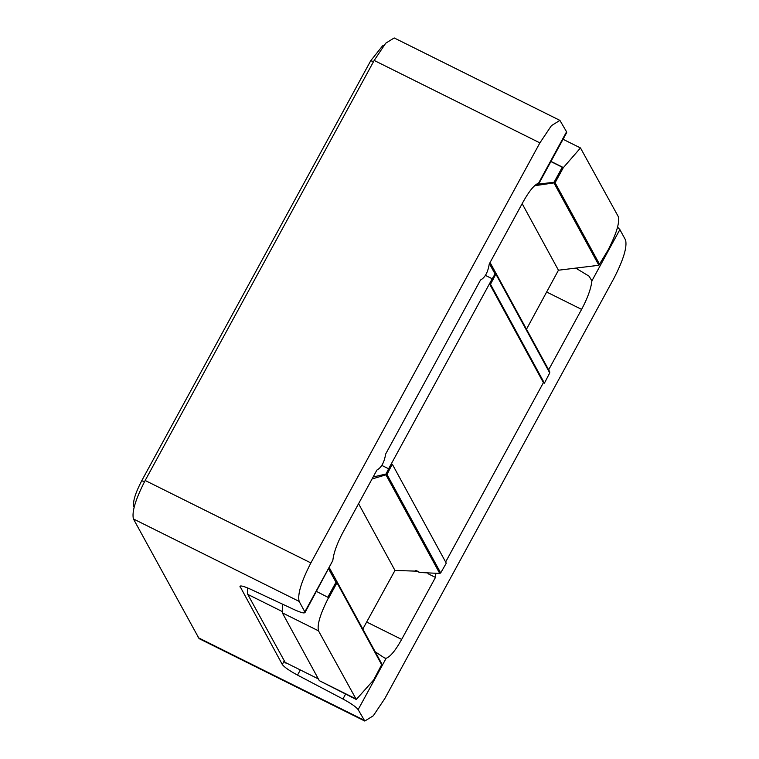 <?xml version="1.0" encoding="UTF-8"?>
<svg xmlns="http://www.w3.org/2000/svg" width="759" height="759" viewBox="0 0 759 759"><rect width="100%" height="100%" fill="white"/><g stroke="black" fill="none" stroke-linecap="round" stroke-linejoin="round"><path stroke-width="1.14" d="M562.267 167.227L550.892 161.563L562.267 167.227L554.089 182.226L536.006 184.437L554.089 182.226L562.267 167.227L563.273 167.73L555.095 182.729L534.488 185.746M495.077 273.999L489.413 263.715L495.077 273.999L492.211 278.762L495.077 273.999M489.489 283.762L543.416 382.659L544.412 383.162L549.734 372.916L549.696 371.768L496.139 273.544L490.494 284.264L489.489 283.762L492.211 278.762L388.617 468.777L391.34 463.777L392.346 464.28L446.264 563.178L440.685 572.931L439.736 573.453L419.556 572.476L415.638 570.521M490.494 284.264L544.412 383.162M490.067 262.51L549.696 371.768M522.154 203.659L558.444 270.223L598.87 265.28L608.111 249.948C616.403 233.8 619.79 222.691 618.281 216.6L580.483 147.948L563.273 167.73M526.423 329.349L558.444 270.223M563.121 167.445L550.977 161.401M381.881 465.428L388.617 468.777L386.018 474.024L373.124 477.003L386.018 474.024L388.617 468.777L389.623 469.28L387.024 474.517L372.052 478.976M335.981 582.267L328.723 569.051L335.981 582.267L327.803 597.267L335.981 582.267M329.378 567.846L336.996 581.707L336.987 582.77L328.808 597.769L316.512 591.441M328.656 597.485C320.364 613.633 316.968 624.752 318.486 630.833L356.284 699.485L373.637 679.988L381.663 664.704L381.673 663.651L336.996 581.707L381.673 663.66M358.58 503.691L394.974 570.436L418.029 571.214L419.556 572.476M362.736 629.183L394.974 570.436M392.346 464.28L389.623 469.28M282.538 604.173L282.329 612.845L319.302 680.662L356.284 699.485M445.628 562.002L543.416 382.659M247.548 587.893L247.728 594.354L285.488 662.977M383.959 45.312L382.612 45.806L370.696 60.777L141.686 480.808C135.244 493.293 132.635 501.851 133.859 506.462M310.877 562.922L539.886 142.882L551.423 125.652L559.914 120.387L566.565 131.81L538.586 183.137C534.308 184.779 529.127 191.069 523.055 202.017L489.242 264.028C487.923 272.272 485.02 277.604 480.523 280.024L385.648 454.043C384.329 462.288 381.416 467.62 376.919 470.039L343.115 532.05C337.148 543.188 333.713 552.685 332.822 560.531L304.833 611.858L299.141 601.403C297.386 594.382 301.304 581.555 310.877 562.922L145.168 480.485L374.178 60.445L385.714 43.216L394.206 37.95L559.914 120.387M617.598 227.178L619.875 229.588L625.568 240.034C627.323 247.054 623.405 259.882 613.832 278.515L384.822 698.555L373.286 715.784L364.794 721.05L358.144 709.627C356.227 707.009 351.151 703.46 342.926 699.001L297.519 675.102C289.283 670.643 284.217 667.095 282.291 664.476L239.967 586.271M539.194 183.004L566.688 132.597L566.565 131.81M364.794 721.05L199.086 638.613L133.432 518.966C131.677 511.946 135.595 499.118 145.168 480.485M240.688 585.948L240.081 587.058C239.512 585.104 243.06 585.853 250.726 589.297L294.188 609.619C301.864 613.063 305.412 613.813 304.833 611.858L304.957 612.646L332.822 560.531M428.01 573.709L435.467 577.419L435.818 573.652M375.212 651.81L384.415 657.892L386.122 658.309C390.401 656.668 395.581 650.368 401.653 639.42L435.467 577.419M548.643 369.842L581.593 309.387C587.561 298.249 590.995 288.752 591.887 280.906L589.05 276.172L575.768 268.107M496.082 274.502L549.734 372.916M554.193 183.336L598.87 265.28M555.095 182.729L599.771 264.673M485.475 275.413L493.217 279.265M336.987 582.77L381.663 664.704M386.17 475.219L439.736 573.453M387.024 474.517L440.685 572.931M416.482 570.702L418.797 571.85M318.486 630.833L282.329 612.845M355.459 698.65L319.302 680.662M281.874 611.346L247.728 594.354M318.353 678.916L284.701 662.171M374.178 60.445L539.886 142.882M198.137 637.636L363.846 720.082M133.432 518.966L299.141 601.403M366.644 622L401.653 639.42M546.584 291.978L581.593 309.387M144.59 481.557L141.686 480.808M373.599 61.517L370.696 60.777M386.122 658.309L358.144 709.627M619.875 229.588L591.887 280.906M578.007 267.832L577.39 268.961M284.122 661.117L282.291 664.476M300.147 670.273L297.519 675.102M345.563 694.153L342.926 699.001M580.483 147.948L563.045 139.276M133.65 505.949L134.068 507.325"/></g></svg>
